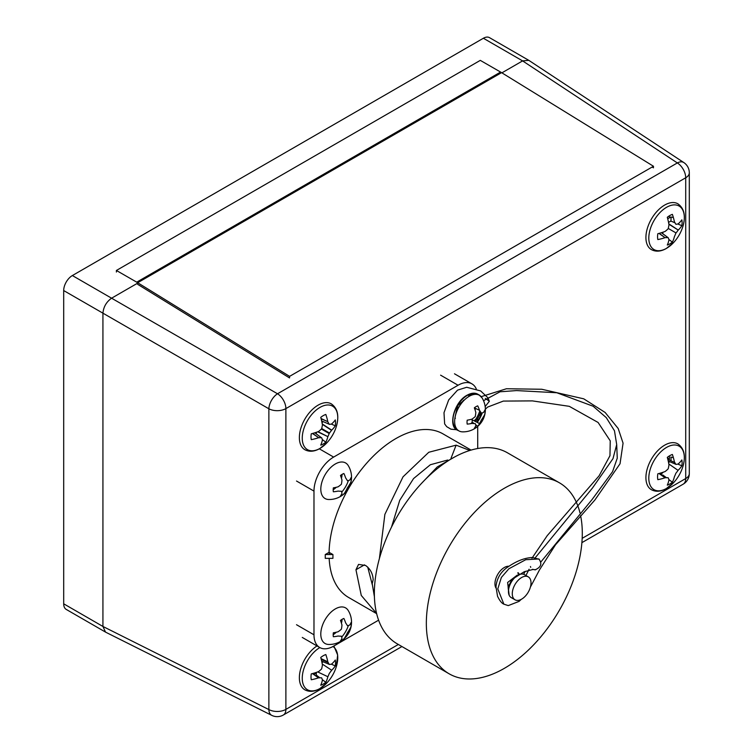 <?xml version="1.0" encoding="UTF-8"?>
<svg xmlns="http://www.w3.org/2000/svg" width="753" height="753" viewBox="0 0 753 753"><rect width="100%" height="100%" fill="white"/><g stroke="black" fill="none" stroke-linecap="round" stroke-linejoin="round"><path stroke-width="1.13" d="M689.306 473.562A12.255 7.078 180 0 1 685.71 478.56A12.255 7.078 60 0 1 683.178 484.17A12.255 12.255 0 0 0 689.306 473.562L689.306 172.766A12.255 7.078 180 0 1 685.71 177.774L285.886 408.606L285.886 709.392A12.255 7.078 180 0 1 268.868 709.571A12.255 7.059 116.6 0 0 271.739 715.35L105.731 632.219L66.236 609.422A12.255 7.078 -60 0 1 63.694 603.812L63.694 290.564A12.255 7.078 -60 0 1 72.363 275.551L111.585 298.197C106.408 301.878 103.519 306.876 102.926 313.201L102.926 626.458L63.694 603.812M105.524 632.106L102.926 626.458L268.868 709.571L268.868 408.775A12.255 6.579 -60.1 0 1 277.518 393.772L111.585 298.197L138.015 282.94M582.173 538.339L685.71 478.56L685.71 177.774A12.255 7.078 -120 0 0 677.342 162.94L522.601 60.899L483.379 38.252A12.255 7.078 -60 0 1 489.497 37.65L528.785 60.334L522.601 60.899L501.903 72.853M483.379 38.252L72.363 275.551M313.982 674.679A14.655 8.462 120 0 0 316.316 672.627M322.171 662.48A14.655 8.462 120 0 0 322.435 661.435M322.698 660.061A14.655 8.462 120 0 0 322.783 659.43M660.908 474.315A14.655 8.462 120 0 0 663.167 472.225M668.72 462.398A14.655 8.462 120 0 0 668.993 461.354M669.257 459.979A14.655 8.462 120 0 0 669.332 455.942M669.436 217.796A14.655 8.462 120 0 0 669.332 215.838M328.854 552.476A73.512 42.441 120 0 0 329.607 554.556M528.785 60.334L683.799 162.544A12.255 7.078 123.4 0 0 677.342 162.94L277.518 393.772A12.255 7.078 -120 0 1 285.886 408.606A12.255 7.078 180 0 1 268.868 408.775L63.694 290.564M398.346 644.474L285.886 709.392A12.255 7.078 60 0 1 283.354 715.002L401.933 646.545M378.599 620.18L333.626 646.14A27.786 16.039 -60 0 1 319.733 647.514A27.786 16.039 -60 0 1 313.982 634.798L313.982 491.107A27.786 16.039 -60 0 1 333.635 457.08L458.069 385.244A27.786 16.039 -60 0 1 471.962 383.87A27.786 16.039 -60 0 1 476.244 388.84M477.713 418.367L477.713 420.946M477.713 426.396L477.713 448.515M333.184 634.675A12.66 7.304 120 0 0 336.252 632.238M341.448 623.23A12.66 7.304 120 0 0 342.031 619.361M333.193 489.723A12.66 7.304 120 0 0 336.252 487.285M341.457 478.277A12.66 7.304 120 0 0 342.031 474.409M329.165 558.34A94.436 54.527 120 0 0 348.63 597.477L376.641 613.648M471.077 450.087L443.065 433.916A94.436 54.527 120 0 0 371.05 458.417A94.436 54.527 120 0 0 329.089 552.335L325.249 554.556L325.249 558.34L332.93 558.34L332.93 554.556L329.089 552.335M325.249 554.556L332.93 554.556M374.41 596.771L372.198 583.669L373.168 579.697C372.839 573.654 370.316 568.92 365.6 565.475L358.55 564.411L355.953 569.757L361.271 595.435L376.604 613.497M469.825 450.463L456.111 445.164L428.786 452.261L403.034 476.818L384.877 514.365L379.399 558.557M421.209 483.718L437.258 466.945L454.746 456.92M372.264 584.657L367.718 567.075M391.494 527.119L399.739 500.303L413.548 478.579L430.368 464.733L447.724 460.027M340.478 640.831A12.716 7.342 120 0 0 342.182 640.041A12.716 7.342 120 0 0 343.886 638.864A22.261 13.921 -124.5 0 0 345.646 636.144A21.969 17.611 -99.6 0 0 347.434 632.689A21.969 17.611 -20.4 0 0 349.533 629.414A22.261 13.921 4.5 0 0 351.011 626.524A12.716 7.342 120 0 0 351.171 624.463A12.716 7.342 120 0 0 351.011 622.59A22.261 11.681 175.8 0 1 349.533 625.15A21.969 5.732 -167.6 0 1 347.434 625.705A21.969 7.944 -140.8 0 0 345.646 622.91A22.261 13.921 -124.5 0 0 343.886 618.477A12.716 7.342 120 0 0 342.182 619.267A12.716 7.342 120 0 0 340.478 620.444A22.261 11.681 64.2 0 1 341.956 625.037A21.969 15.399 87.7 0 1 341.382 629.197A21.969 15.399 152.3 0 1 338.078 631.767A22.261 11.681 175.8 0 1 333.353 632.784A12.716 7.342 120 0 0 333.353 636.718A22.261 13.921 4.5 0 0 338.078 636.031A21.969 7.944 20.8 0 0 341.382 636.181A21.969 5.732 47.6 0 1 341.956 638.271A22.261 11.681 64.2 0 1 340.478 640.831M328.553 644.455A20.547 11.869 -60 0 1 321.22 629.809A20.547 11.869 -60 0 1 335.33 608.913A20.547 11.869 -60 0 1 348.187 610.448A22.279 22.279 0 0 1 328.553 644.455M348.394 625.508A20.547 11.869 -60 0 1 341.693 637.104M340.478 495.888A12.716 7.342 120 0 0 342.182 495.088A12.716 7.342 120 0 0 343.886 493.921A22.261 13.921 -124.5 0 0 345.655 491.191A21.969 17.611 -99.6 0 0 347.434 487.737A21.969 17.611 -20.4 0 0 349.543 484.471A22.261 13.921 4.5 0 0 351.02 481.572A12.716 7.342 120 0 0 351.18 479.51A12.716 7.342 120 0 0 351.02 477.637A22.261 11.681 175.8 0 1 349.543 480.207A21.969 5.732 -167.6 0 1 347.434 480.753A21.969 7.944 -140.8 0 0 345.655 477.957A22.261 13.921 -124.5 0 0 343.886 473.524A12.716 7.342 120 0 0 342.182 474.324A12.716 7.342 120 0 0 340.478 475.491A22.261 11.681 64.2 0 1 341.966 480.094A21.969 15.399 87.7 0 1 341.391 484.245A21.969 15.399 152.3 0 1 338.078 486.824A22.261 11.681 175.8 0 1 333.353 487.84A12.716 7.342 120 0 0 333.353 491.775A22.261 13.921 4.5 0 0 338.078 491.088A21.969 7.944 20.8 0 0 341.391 491.229A21.969 5.732 47.6 0 1 341.966 493.328A22.261 11.681 64.2 0 1 340.478 495.888M328.553 499.503A20.547 11.869 -60 0 1 321.23 484.866A20.547 11.869 -60 0 1 335.33 463.97A20.547 11.869 -60 0 1 348.187 465.505A22.279 22.279 0 0 1 328.553 499.503M348.394 480.555A20.547 11.869 -60 0 1 341.702 492.161M474.324 428.231A12.716 7.342 120 0 0 476.028 427.431A12.716 7.342 120 0 0 477.731 426.264A22.261 13.921 -124.5 0 0 479.501 423.534A21.969 17.611 -99.6 0 0 481.28 420.08A21.969 17.611 -20.4 0 0 483.379 416.804A22.261 13.921 4.5 0 0 484.857 413.915A12.716 7.342 120 0 0 485.026 411.853A12.716 7.342 120 0 0 484.857 409.98A22.261 11.681 175.8 0 1 483.379 412.54A21.969 5.732 -167.6 0 1 481.28 413.096A21.969 7.944 -140.8 0 0 479.501 410.3A22.261 13.921 -124.5 0 0 477.731 405.867A12.716 7.342 120 0 0 476.028 406.658A12.716 7.342 120 0 0 474.324 407.834A22.261 11.681 64.2 0 1 475.811 412.437A21.969 15.399 87.7 0 1 475.237 416.588A21.969 15.399 152.3 0 1 471.924 419.157A22.261 11.681 175.8 0 1 467.199 420.174A12.716 7.342 120 0 0 467.199 424.108A22.261 13.921 4.5 0 0 471.924 423.421A21.969 7.944 20.8 0 0 475.237 423.572A21.969 5.732 47.6 0 1 475.811 425.671A22.261 11.681 64.2 0 1 474.324 428.231M479.059 394.911L482.033 397.848A22.279 22.279 0 0 1 462.398 431.846A20.547 11.869 -60 0 1 455.066 417.2A20.547 11.869 -60 0 1 469.175 396.313A1.685 0.969 -120 0 0 468.714 395.937A20.679 11.944 -60 0 1 479.059 394.911A20.679 11.944 -60 0 1 480.612 396.134M477.233 422.395A20.547 11.869 120 0 0 482.24 412.898M482.033 397.848A20.547 11.869 120 0 0 469.175 396.313M479.04 415.901L481.722 413.011A20.679 11.944 -60 0 1 476.828 422.188M474.174 423.562L472.159 422.038L472.159 419.845L479.501 423.534M477.731 426.264L475.576 424.636M479.501 410.3L474.352 407.9M478.447 394.6A20.679 11.944 120 0 0 477.863 394.224A20.679 11.944 120 0 0 467.519 395.25A20.679 11.944 120 0 0 452.901 420.579A20.679 11.944 120 0 0 457.184 430.048A20.679 11.944 120 0 0 458.492 430.631M456.544 428.683A19.842 11.455 -60 0 1 452.901 420.23M467.218 395.429A19.842 11.455 -60 0 1 475.237 393.941M479.812 410.752A19.842 11.455 -60 0 1 474.522 421.031M473.11 422.762A19.842 11.455 -60 0 1 472.47 423.478M475.585 421.567A20.679 11.944 120 0 0 480.649 412.013M331.245 664.165L335.292 665.887A17.357 10.024 -60 0 0 335.292 660.023A41.584 21.828 175.8 0 1 331.687 664.014L331.518 664.108A41.443 10.815 12.4 0 1 329.494 664.485L329.193 664.315A41.443 14.985 -140.8 0 0 327.884 662.009L327.79 661.765A41.584 26.007 55.5 0 0 325.823 654.555A17.357 10.024 120 0 0 323.282 655.712A17.357 10.024 120 0 0 320.75 657.482A41.584 21.828 64.2 0 1 322.397 664.88L322.397 665.172A41.443 29.056 87.7 0 1 321.71 668.636L321.409 669.153A41.443 29.056 -27.7 0 1 318.754 671.478L318.5 671.629A41.584 21.828 175.8 0 1 311.271 673.888A17.357 10.024 120 0 0 311.008 676.975A17.357 10.024 -60 0 0 311.271 679.752A41.584 26.007 -175.5 0 0 318.5 677.851L318.754 677.804A41.443 14.985 20.8 0 0 321.409 677.794L321.71 677.964A41.443 10.815 47.6 0 1 322.397 679.912L322.397 680.1A41.584 21.828 64.2 0 1 320.75 685.221A17.357 10.024 -60 0 0 323.282 684.063A17.357 10.024 -60 0 0 325.823 682.293L322.312 679.639M335.292 665.887A41.584 26.007 -175.5 0 1 331.687 670.236L322.256 664.042M317.71 671.921L327.884 676.74A41.443 33.226 -99.6 0 0 329.193 673.643L329.494 673.126A41.443 33.226 -20.4 0 0 331.518 670.443L331.687 670.236M327.79 676.985A41.584 26.007 55.5 0 1 325.823 682.293M319.846 647.58A25.113 14.495 120 0 0 302.254 678.331A25.113 14.495 120 0 0 320.006 688.496A25.113 14.495 120 0 0 327.226 682.557L327.226 682.557A41.584 41.584 0 0 0 336.224 666.97L336.224 666.97A25.113 14.495 120 0 0 332.977 646.507M327.226 682.557L319.79 688.656C314.293 691.781 309.304 692.158 304.843 689.804A26.468 15.276 -60 0 1 299.365 677.681A26.468 15.276 -60 0 1 316.994 645.933M312.42 673.596L318.5 677.851M315.469 675.723A14.043 8.114 120 0 0 316.316 675.102L316.316 672.41M319.903 677.822L316.316 675.102M321.983 662.584L323.319 661.821M324.374 660.833A14.043 8.114 120 0 0 324.43 660.202M321.672 661.106L329.23 664.372M328.233 662.602L321.267 659.402M327.79 661.765L321.06 658.63M322.322 424.297L331.518 430.339A41.443 33.226 159.6 0 1 329.494 433.022L321.71 428.532A41.443 29.056 87.7 0 0 322.397 425.069L322.397 424.777A41.584 21.828 64.2 0 0 320.75 417.378A17.357 10.024 120 0 1 323.282 415.609A17.357 10.024 -60 0 1 325.823 414.451A41.584 26.007 55.5 0 1 327.79 421.661L321.06 418.527M321.126 418.753L327.79 421.661M327.884 421.906A41.443 14.985 39.2 0 1 329.193 424.212L321.653 420.955M331.245 424.071L335.292 425.784A17.357 10.024 -60 0 0 335.292 419.92A41.584 21.828 175.8 0 1 331.687 423.911L331.518 424.005A41.443 10.815 -167.6 0 1 329.494 424.381L329.193 424.212M335.292 425.784A41.584 26.007 -175.5 0 1 331.687 430.142L322.256 423.948M321.71 428.532L321.409 429.05L329.193 433.54L329.494 433.022M329.193 433.54A41.443 33.226 80.4 0 1 327.884 436.646L318.048 431.695M317.71 431.817L327.884 436.646M327.79 436.891A41.584 26.007 55.5 0 1 325.823 442.19A17.357 10.024 -60 0 1 323.282 443.959A17.357 10.024 -60 0 1 320.75 445.117A41.584 21.828 64.2 0 0 322.397 439.997L322.397 439.808A41.443 10.815 47.6 0 0 321.71 437.86L321.409 437.691A41.443 14.985 -159.2 0 1 318.754 437.709L312.646 433.427M320.006 448.393A25.113 14.495 120 0 0 327.226 442.453L327.226 442.453A41.584 41.584 0 0 0 336.224 426.866L336.224 426.866A25.113 14.495 120 0 0 320.006 407.392A25.113 14.495 120 0 0 302.254 438.142A25.113 14.495 120 0 0 320.006 448.393M327.226 442.453L319.79 448.562C314.293 451.678 309.304 452.064 304.843 449.701A26.468 15.276 -60 0 1 299.365 437.587A26.468 15.276 -60 0 1 318.077 405.17A26.468 15.276 -60 0 1 331.311 403.862C337.739 408.408 339.377 416.08 336.224 426.866M312.42 433.493L318.754 437.709M318.5 437.747A41.584 26.007 -175.5 0 1 311.271 439.648A17.357 10.024 -60 0 1 311.008 436.872A17.357 10.024 120 0 1 311.271 433.794A41.584 21.828 175.8 0 0 318.5 431.525L318.754 431.375A41.443 29.056 152.3 0 0 321.409 429.05M323.366 421.689L321.983 422.489M316.316 432.307L316.316 433.897M325.823 442.19L322.312 439.536M314.82 432.796L321.409 437.691M677.794 223.989L681.851 225.702A17.357 10.024 -60 0 0 681.851 219.838A41.584 21.828 175.8 0 1 678.237 223.829L678.077 223.923A41.443 10.815 -167.6 0 1 676.043 224.3L675.742 224.13A41.443 14.985 -140.8 0 0 674.434 221.824L674.349 221.58A41.584 26.007 -124.5 0 0 672.373 214.37A17.357 10.024 120 0 0 669.841 215.527A17.357 10.024 -60 0 0 667.299 217.297A41.584 21.828 -115.8 0 1 668.956 224.695L668.946 224.987A41.443 29.056 -92.3 0 1 668.259 228.451L667.967 228.968A41.443 29.056 152.3 0 1 665.313 231.293L665.059 231.444A41.584 21.828 175.8 0 1 657.83 233.712A17.357 10.024 120 0 0 657.567 236.79A17.357 10.024 120 0 0 657.83 239.567A41.584 26.007 -175.5 0 0 665.059 237.666L659.204 233.345M681.851 225.702A41.584 26.007 -175.5 0 1 678.237 230.06L668.815 223.867M668.871 224.215L678.237 230.06M678.077 230.258A41.443 33.226 159.6 0 1 676.043 232.941L668.259 228.451M668.862 239.454L672.373 242.108A41.584 26.007 -124.5 0 0 674.349 236.809L674.434 236.564A41.443 33.226 -99.6 0 0 675.742 233.458L676.043 232.941M672.373 242.108A17.357 10.024 -60 0 1 669.841 243.878A17.357 10.024 -60 0 1 667.299 245.036A41.584 21.828 -115.8 0 0 668.956 239.915L668.946 239.727A41.443 10.815 -132.4 0 0 668.259 237.779L667.967 237.609A41.443 14.985 -159.2 0 1 665.313 237.628M666.556 248.311A25.113 14.495 120 0 0 673.784 242.372L673.784 242.372A41.584 41.584 0 0 0 682.783 226.785L682.783 226.785A25.113 14.495 120 0 0 666.556 207.31A25.113 14.495 120 0 0 648.804 238.061A25.113 14.495 120 0 0 666.556 248.311M673.784 242.372L666.339 248.481C660.842 251.596 655.863 251.982 651.401 249.619A26.468 15.276 -60 0 1 645.914 237.506A26.468 15.276 -60 0 1 664.626 205.089A26.468 15.276 -60 0 1 677.86 203.781C684.289 208.327 685.927 215.998 682.783 226.785M667.704 218.794L670.867 216.968L673.398 217.626M668.542 222.408L670.867 221.062A14.043 8.114 120 0 0 671.027 218.925A14.043 8.114 120 0 0 670.867 216.968M662.866 232.225L662.866 233.769M670.867 221.062L675.017 222.813M668.033 237.609L661.426 232.696M661.379 232.715L667.967 237.609M658.979 233.411L665.059 237.666M677.794 464.083L681.851 465.806A17.357 10.024 -60 0 0 681.851 459.942A41.584 21.828 175.8 0 1 678.237 463.933L678.077 464.027A41.443 10.815 12.4 0 1 676.043 464.403L675.742 464.234A41.443 14.985 -140.8 0 0 674.434 461.928L674.349 461.683A41.584 26.007 -124.5 0 0 672.373 454.473A17.357 10.024 120 0 0 669.841 455.631A17.357 10.024 120 0 0 667.299 457.4A41.584 21.828 -115.8 0 1 668.956 464.799L668.946 465.09A41.443 29.056 87.7 0 1 668.259 468.554L667.967 469.072A41.443 29.056 -27.7 0 1 665.313 471.397L665.059 471.547A41.584 21.828 175.8 0 1 657.83 473.806A17.357 10.024 120 0 0 657.567 476.894A17.357 10.024 -60 0 0 657.83 479.67A41.584 26.007 -175.5 0 0 665.059 477.769L665.313 477.722A41.443 14.985 20.8 0 0 667.967 477.713L668.259 477.882A41.443 10.815 47.6 0 1 668.946 479.83L668.956 480.019A41.584 21.828 -115.8 0 1 667.299 485.139A17.357 10.024 -60 0 0 669.841 483.981A17.357 10.024 -60 0 0 672.373 482.212A41.584 26.007 -124.5 0 0 674.349 476.903L674.434 476.658A41.443 33.226 -99.6 0 0 675.742 473.562L676.043 473.044A41.443 33.226 -20.4 0 0 678.077 470.361L668.815 463.961M681.851 465.806A41.584 26.007 -175.5 0 1 678.237 470.154M666.556 488.415A25.113 14.495 120 0 0 673.784 482.475L673.784 482.475A41.584 41.584 0 0 0 682.783 466.888L682.783 466.888A25.113 14.495 120 0 0 666.556 447.414A25.113 14.495 120 0 0 648.804 478.164A25.113 14.495 120 0 0 666.556 488.415M673.784 482.475L666.339 488.575C660.842 491.7 655.863 492.076 651.401 489.723A26.468 15.276 -60 0 1 645.914 477.6A26.468 15.276 -60 0 1 664.626 445.192A26.468 15.276 -60 0 1 677.86 443.875C684.289 448.43 685.927 456.102 682.783 466.888M658.979 473.515L665.059 477.769M665.737 477.731L659.562 473.355M662.405 475.369A14.043 8.114 120 0 0 662.866 475.021L666.461 477.741M668.862 479.557L672.373 482.212M668.542 462.511L669.878 461.74M670.923 460.751A14.043 8.114 120 0 0 671.027 459.019A14.043 8.114 120 0 0 670.867 457.071L673.398 457.73M668.222 461.024L675.78 464.29M674.792 462.521L667.817 459.33M652.136 167.034L653.435 167.834L653.482 166.262L501.564 72.646A39.212 22.637 -120 0 0 500.594 72.062L480.292 60.372L116.404 270.459L116.404 272.059M653.482 166.262L289.594 376.359L289.547 377.931L137.639 284.305M500.594 72.062L136.717 282.159A39.212 22.637 60 0 1 137.686 282.733L289.594 376.359M136.717 282.159L116.404 270.459M579.97 512.831A110.277 63.666 120 0 0 559.451 482.824L507.466 452.807A110.277 63.666 120 0 0 422.489 482.353A110.277 63.666 120 0 0 374.354 593.326A110.277 63.666 120 0 0 397.198 643.806L449.174 673.822A110.277 63.666 120 0 0 534.159 644.276A110.277 63.666 120 0 0 582.295 533.303A110.277 63.666 120 0 0 580.601 515.626M559.451 482.824A110.277 63.666 120 0 0 474.475 512.36A110.277 63.666 120 0 0 426.339 623.333A110.277 63.666 120 0 0 449.174 673.822M508.774 566.237A13.243 7.643 120 0 0 494.947 583.726A13.243 7.643 120 0 0 495.973 588.055M508.294 585.815A13.243 7.643 120 0 0 512.558 578.69M518.695 574.859A13.243 7.643 120 0 0 518.638 574.37M518.469 573.447A13.243 7.643 120 0 0 518.252 572.704M531.006 582.916A13.243 7.643 120 0 0 528.267 576.854A13.243 7.643 120 0 0 518.055 580.403A13.243 7.643 120 0 0 512.275 593.731A13.243 7.643 120 0 0 515.014 599.793A13.243 7.643 120 0 0 525.227 596.244A13.243 7.643 120 0 0 531.006 582.916M515.014 599.793L511.202 597.59A13.243 7.643 -60 0 1 508.463 591.529A13.243 7.643 -60 0 1 517.829 575.311A13.243 7.643 -60 0 1 524.455 574.652L528.267 576.854M517.659 572.995C519.768 573.654 519.561 574.417 517.029 575.292L507.616 582.474L509.16 595.218M534.555 558.839L538.828 558.961C542.367 563.583 541.115 567.216 535.082 569.842L532.475 569.306M538.828 558.961L525.707 559.724L508.887 568.769L501.366 577.438L497.789 588.902L503.889 604.179L508.256 605.6L519.109 601.365L521.217 599.379M540.889 561.945L592.14 499.455L612.565 471.67L617.262 458.191L616.698 444.759M456.676 429.728L450.934 429.182L446.708 426.669L444.637 423.901L443.997 412.71L448.694 399.909L457.551 390.129L466.709 387.268L480.63 390.92L487.888 397.753L489.346 401.283L485.167 406.573M525.933 575.508L529.077 569.259M535.035 558.02L592.517 487.963L612.98 458.652L616.707 444.618L614.476 430.782L606.278 417.633L593.138 406.234L556.806 392.746L516.586 390.581L500.067 391.776L483.52 400.681M475.868 408.615L474.964 409.576M455.066 417.237L457.768 405.509L464.639 399.768M485.318 398.384L489.346 401.283M530.733 567.338L530.46 566.51M660.983 474.258L660.183 473.797M669.361 459.095L667.469 458.003M296.513 624.717L313.982 634.798M313.982 491.107L296.522 481.026M319.319 448.816L333.635 457.08M458.069 385.244L440.599 375.163M355.953 569.757L364.49 564.835M456.111 445.164L450.962 458.445M501.564 72.646L137.686 282.733M271.739 715.35A12.255 12.255 0 0 0 283.354 715.002M581.89 542.649L683.178 484.17M689.306 172.766A12.255 12.255 0 0 0 683.799 162.544M319.733 647.514L302.273 637.433M471.962 383.87L454.492 373.789M457.184 430.048C447.771 426.254 454.219 401.829 467.105 395.203C471.35 392.887 474.936 392.558 477.863 394.224M333.88 645.999L337.664 655.044L336.224 666.97M508.491 590.7L508.134 587.453L511.72 579.594L524.192 571.762L532.832 569.494L535.684 569.757M539.355 559.319L532.559 557.493C527.834 557.738 519.259 558.811 506.393 568.026C500.114 572.845 496.651 579.113 495.992 586.803L497.545 596.263C499.672 600.687 501.78 603.332 503.889 604.179M530.404 587.076L539.562 569.776L555.526 544.767L594.917 499.954L620.03 463.763L623.07 443.178L618.213 428.532L605.139 412.465L583.744 398.826L541.802 389.263L506.468 388.746L481.167 396.662M454.991 417.651L455.405 418.273M470.597 423.694L472.423 422.245M474.079 420.814L475.84 419.157M485.374 409.19L487.605 407.091L503.333 401.085L532.427 400.897L569.277 406.328L598.098 422.471L610.231 440.834L609.968 455.706L599.124 475.783L547.233 535.637L531.947 558.246M525.161 571.395L523.664 574.294M455.283 416.183L456.591 410.103L463.5 400.332L464.488 399.918"/></g></svg>
